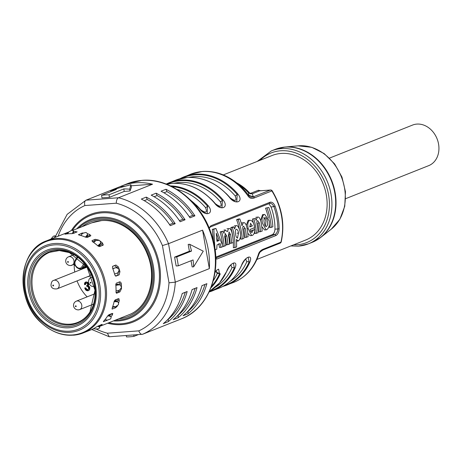 <?xml version="1.0" encoding="UTF-8"?>
<svg xmlns="http://www.w3.org/2000/svg" width="461" height="461" viewBox="0 0 461 461"><rect width="100%" height="100%" fill="white"/><g stroke="black" fill="none" stroke-linecap="round" stroke-linejoin="round"><path stroke-width="0.69" d="M55.366 237.317L59.048 235.853M73.426 335.193A49.575 40.263 -111.7 0 0 83.234 332.946A49.575 40.263 -111.7 0 0 106.479 296.734A49.575 40.263 -111.7 0 0 87.711 250.565A49.575 40.263 -111.7 0 0 56.386 238.568A49.575 40.263 -111.7 0 0 46.578 240.815L55.366 237.311M64.955 234.194L65.341 234.142A49.575 40.263 68.3 0 1 68.459 233.762A49.575 40.263 68.3 0 1 71.628 233.669L73.506 233.404L77.154 231.791M68.286 232.742L65.341 234.142M76.716 232.137L75.921 231.514A49.575 40.263 -111.7 0 0 73.887 231.606A49.575 40.263 -111.7 0 0 73.72 231.618M72.734 230.408L91.791 222.824A49.575 40.263 68.3 0 1 101.334 220.6M115.815 284.258L115.809 284.765A49.575 40.263 68.3 0 1 116.011 292.188L116.691 293.202L119.889 291.922L121.474 288.719A49.575 40.263 -111.7 0 0 121.347 283.941L120.788 282.282L119.618 281.867L116.408 283.14L115.815 284.258M119.952 281.804L119.618 281.867M99.536 326.209A49.575 40.263 -111.7 0 0 101.368 325.132L102.261 324.371M94.038 328.641L91.14 329.805M101.743 324.469L96.879 326.682A49.575 40.263 68.3 0 1 91.422 329.673M112.127 309.026L112.432 309.031L112.138 308.184A49.575 40.263 68.3 0 0 114.149 301.494L115.146 299.961L118.35 298.682L118.909 298.659L119.284 300.566L117.786 299.95A47.76 38.782 68.3 0 1 117.399 301.396M118.638 302.9A49.575 40.263 -111.7 0 0 119.284 300.566M114.587 306.611L114.236 306.796L115.63 307.752L117.382 306.087M115.63 307.752L112.334 309.003M111.026 316.707A49.575 40.263 -111.7 0 0 112.375 314.863L112.761 313.463L112.167 313.468L108.963 314.748L107.597 316.044A49.575 40.263 68.3 0 1 103.627 321.19L103.581 321.732L103.627 321.19M106.364 319.911L106.785 320.453L107.419 320.13M106.785 320.453L103.327 321.588M115.907 265.006L112.686 266.285L112.484 267.835A49.575 40.263 68.3 0 1 114.87 275.09L115.942 276.116L119.145 274.842L119.935 271.621A49.575 40.263 -111.7 0 0 118.402 266.954L115.907 265.006L112.519 266.412M83.084 232.926L81.81 233.174L81.77 234.378M78.387 234.649L79.01 235.006A49.575 40.263 68.3 0 1 85.366 237.11L87.221 237.3L90.431 236.032L90.863 235.623L89.67 234.493A49.575 40.263 -111.7 0 0 87.509 233.721M78.468 234.782L81.81 233.174M98.815 240.141L95.237 239.317L92.033 240.59L92.35 241.576A49.575 40.263 68.3 0 1 98.009 246.007L99.714 246.589M99.709 246.595L103.299 245.022L102.463 242.993A49.575 40.263 -111.7 0 0 100.331 241.259M110.894 313.981A47.76 38.782 68.3 0 1 109.816 315.428L111.164 316.995L110.922 318.309A51.546 41.859 -111.7 0 1 110.375 319.024L107.361 320.118L104.987 319.629M119.094 282.074L119.825 283.93A47.76 38.782 68.3 0 1 119.883 284.863M119.52 290.223L118.368 291.542L119.889 291.922M116.016 292.476L118.368 291.542M115.377 275.989L119.145 274.842M114.559 265.599L117.025 267.489M118.465 271.857L117.67 275.079M95.237 239.317L94.661 240.849L92.528 241.697M94.661 240.849L95.704 240.74M97.761 245.782L100.198 243.65L100.049 244.393L100.602 243.46A47.76 38.782 68.3 0 1 101.599 244.307L102.486 245.494M81.124 235.173L80.537 235.404M87.596 235.525A47.76 38.782 68.3 0 1 89.296 236.141L89.699 236.32M117.889 298.866L117.786 299.95M112.386 307.533L114.236 306.796M131.097 185.812L152.545 184.21A72.775 59.094 -111.7 0 0 135.839 182.763A72.775 59.094 -111.7 0 0 121.445 186.065A72.775 59.094 -111.7 0 0 120.067 186.636L124.966 186.273M152.545 184.21L118.512 197.752A72.775 59.094 -111.7 0 1 168.53 243.685L202.563 230.143L209.346 268.625L175.313 282.161L168.53 243.685L162.433 245.569A68.222 55.401 -111.7 0 0 116.305 203.203L84.882 205.548C84.23 202.811 84.617 201.019 86.04 200.178L120.067 186.636M209.346 268.625A72.775 59.094 -111.7 0 0 202.563 230.143M138.813 330.86A68.222 55.401 -111.7 0 0 168.997 282.8L175.313 282.161A72.775 59.094 -111.7 0 1 142.587 334.271L109.257 336.761L107.39 333.205L138.813 330.86C139.764 333.476 141.02 334.611 142.587 334.271L176.615 320.729A72.775 59.094 -111.7 0 1 175.243 321.3L181.161 318.949A72.775 59.094 68.3 0 0 212.095 238.066A72.775 59.094 68.3 0 0 141.758 180.412A72.775 59.094 68.3 0 0 127.363 183.709L142.023 180.349C170.403 177.606 201.278 201.745 211.466 234.286C223.677 269.034 209.755 308.449 181.161 318.949M173.855 321.83A72.775 59.094 -111.7 0 0 175.243 321.3M185.253 292.332A70.954 57.619 68.3 0 1 168.351 319.237L168.219 321.68A72.775 59.094 -111.7 0 0 187.16 291.519L182.216 293.542M168.219 321.68L163.286 323.645A72.775 59.094 68.3 0 0 182.228 293.484L187.16 291.519M146.252 197.112L141.32 199.071A72.775 59.094 68.3 0 1 170.27 225.66L175.203 223.694A72.775 59.094 -111.7 0 0 146.252 197.112L147.238 199.475L144.241 200.662M204.978 284.483A70.954 57.619 68.3 0 1 188.082 311.388L187.95 313.832A72.775 59.094 -111.7 0 0 206.891 283.671L201.941 285.693M187.95 313.832L183.017 315.791A72.775 59.094 68.3 0 0 201.958 285.636L206.891 283.671M165.983 189.264L161.05 191.223A72.775 59.094 68.3 0 1 190.001 217.811L194.928 215.846A72.775 59.094 -111.7 0 0 165.983 189.264L166.963 191.626A70.954 57.619 68.3 0 1 192.784 215.339L194.928 215.846M195.112 288.407A70.954 57.619 68.3 0 1 178.217 315.312L178.084 317.756A72.775 59.094 -111.7 0 0 197.026 287.595L192.076 289.617M178.084 317.756L173.152 319.721A72.775 59.094 68.3 0 0 192.093 289.56L197.026 287.595M179.415 220.658L182.925 219.263L185.068 219.77A72.775 59.094 -111.7 0 0 156.118 193.188L157.097 195.55L154.107 196.738M185.068 219.77L180.136 221.735A72.775 59.094 68.3 0 0 151.185 195.147L156.118 193.188M130.025 190.992L129.72 189.235L130.907 184.728L131.373 187.385L130.025 190.992L124.263 191.424L109.47 197.314L101.985 197.867L101.541 195.349L116.339 189.459A72.775 59.094 -111.7 0 0 110.709 190.652L110.882 191.632M116.305 203.203C116.299 200.42 117.036 198.599 118.512 197.752L85.994 200.195L67.15 214.353L55.476 236.366M193.643 266.81A72.775 59.094 -111.7 0 0 193.078 259.935L178.28 265.824L176.154 265.98L174.592 257.117L189.39 251.228L191.517 251.072A72.775 59.094 -111.7 0 0 189.673 244.29L203.266 251.176L193.643 266.81L192.156 266.925L191.067 260.736M189.39 251.228L188.186 244.405L189.673 244.29M178.28 265.824A72.775 59.094 -111.7 0 0 176.719 256.956L174.592 257.117M191.517 251.072L176.719 256.956M126.268 335.556L126.504 336.91A72.775 59.094 -111.7 0 0 130.267 336.766A72.775 59.094 -111.7 0 0 133.984 336.351L133.748 334.997M138.219 334.669L133.984 336.351M116.333 293.179L116.691 293.202M74.215 264.355A37.75 30.657 -111.7 0 0 74.734 272.03M77.056 280.893A37.75 30.657 -111.7 0 0 87.146 296.849M84.444 268.164A4.777 3.878 68.3 0 1 85.458 267.518A4.777 3.878 68.3 0 1 86.403 267.299A4.777 3.878 68.3 0 1 87.175 267.334M90.99 274.168A4.777 3.878 68.3 0 1 88.99 276.393A4.777 3.878 68.3 0 1 88.045 276.612A4.777 3.878 68.3 0 1 87.803 276.617M87.705 286.512L86.841 286.465L86.668 285.468L87.769 284.714L87.325 283.285L85.884 283.169L85.556 284.541L84.53 284.616L84.703 282.921L85.948 281.93L87.619 282.253L88.754 283.855L88.431 285.785L89.791 287.595L89.653 289.514L88.783 290.476L87.509 290.793L86.103 290.338L84.738 287.969L85.861 287.889L86.904 289.491L88.212 289.393L88.748 288.119L87.705 286.512L88.691 286.12L89.123 286.425L88.137 286.817M89.123 286.425L89.446 286.805M89.474 286.851L88.495 287.243M89.595 287.14L88.668 287.676M88.748 288.119L89.734 287.727L89.653 287.284M89.734 287.727L89.716 288.177L88.731 288.569M89.716 288.177L88.529 289.035M89.515 288.644L88.212 289.393M84.836 288.523L85.781 287.895M85.827 288.131L86.149 288.891L85.164 289.283M86.149 288.891L86.524 289.427L85.539 289.819M86.524 289.427L87.089 289.946L86.103 290.338M87.089 289.946L87.711 290.234L86.726 290.626M87.711 290.234L88.5 290.401L87.509 290.793M88.921 290.372L88.5 290.401M88.794 290.465L88.074 290.753M86.178 281.913L84.997 282.449M85.982 282.057L84.703 282.921M85.688 282.53L85.429 283.221L84.444 283.613M85.429 283.221L85.435 283.78L84.449 284.172M85.504 284.23L84.53 284.616M86.61 283.002L85.884 283.169M87.227 282.639L86.236 283.031M87.596 282.61L87.993 282.691L87.008 283.083M88.258 282.916L87.325 283.285M88.506 283.233L87.573 283.607M88.65 283.561L87.723 283.93M88.777 283.988L87.803 284.374M88.783 284.028L87.769 284.714M88.754 284.322L87.636 285.059M88.621 284.668L87.394 285.301M87.215 286.437L88.207 286.045L87.832 286.074L87.676 285.192M87.832 286.074L86.841 286.465M88.207 286.045L88.691 286.12M112.432 309.031L112.04 308.905M258.327 254.581A58.219 47.276 68.3 0 1 233.692 282.386C245.961 277.217 254.409 267.732 259.047 253.919A4.547 1.89 17.8 0 1 258.327 254.581C259.036 251.919 260.845 250.058 263.755 248.992L280.91 242.169A1.821 1.475 68.3 0 1 280.109 243.16L262.954 249.983L260.131 251.988L259.047 253.919A4.547 1.89 17.8 0 0 259.076 253.815M254.72 197.752L271.875 190.923A58.219 47.276 68.3 0 1 280.91 242.169A1.821 0.697 13.7 0 0 281.204 241.898C285.042 224.351 282.051 207.341 272.226 190.866A1.821 1.821 0 0 0 270.544 190.013A1.821 1.031 85.7 0 0 270.371 190.053L253.216 196.876C251.573 197.602 250.11 197.216 248.836 195.729A57.608 46.78 -111.7 0 0 235.652 182.037L242.019 186.884A46.094 37.433 -111.7 0 1 248.421 192.727L248.836 195.729A4.547 0.772 144.5 0 0 247.978 195.885C249.603 198.42 251.85 199.043 254.72 197.752L253.216 196.876L252.369 193.747L250.346 193.804L248.421 192.727L249.897 193.268L251.072 193.153L258.35 190.26L260.724 190.745M229.67 197.498L229.497 197.383C235.323 205.381 244.203 201.855 237.882 194.046L237.202 194.502A2.731 0.611 -40.3 0 1 235.162 195.879A56.398 45.8 -111.7 0 0 188.826 177.416M214.878 203.387L214.699 203.266C220.531 211.271 229.405 207.738 223.084 199.93L222.404 200.391A2.731 0.611 -40.3 0 1 220.37 201.762A56.398 45.8 -111.7 0 0 174.033 183.299M200.08 209.271L199.907 209.156C205.733 217.154 214.613 213.627 208.291 205.819L207.611 206.28A2.731 0.611 -40.3 0 1 205.571 207.652A56.398 45.8 -111.7 0 0 176.949 189.402M215.12 271.725L220.283 273.851A0.91 0.415 23.5 0 1 219.511 273.776A57.763 46.907 68.3 0 1 211.541 286.269M226.697 271.299A58.219 47.276 68.3 0 1 209.334 291.559L219.494 282.996L226.835 271.172A0.91 0.415 23.5 0 1 226.697 271.299C229.618 262.805 238.493 259.272 235.081 267.962A0.91 0.415 23.5 0 1 234.309 267.887L233.416 263.266C231.653 263.473 229.457 266.106 226.835 271.172A0.91 0.415 23.5 0 0 226.835 270.987M241.627 265.104A0.91 0.415 23.5 0 1 241.633 265.288A0.91 0.415 23.5 0 1 241.495 265.409C244.411 256.915 253.291 253.383 249.879 262.073A0.91 0.415 23.5 0 1 249.107 262.004A57.763 46.907 68.3 0 1 224.386 285.526M209.64 227.354L210.908 225.757L270.094 202.212C272.123 201.837 273.817 203.22 275.165 206.349A58.219 47.276 -111.7 0 1 279.135 228.863C278.928 232.206 277.874 234.43 275.966 235.531L216.779 259.076L215.788 257.993M223.303 174.909L272.099 155.501A45.483 36.938 68.3 0 1 281.095 153.438A45.483 36.938 68.3 0 1 325.057 189.471A45.483 36.938 68.3 0 1 305.724 240.02L256.933 259.434M329.523 158.106L412.532 125.081A21.834 17.731 68.3 0 1 416.848 124.09A21.834 17.731 68.3 0 1 437.95 141.389A21.834 17.731 68.3 0 1 428.672 165.655L345.664 198.679M262.591 250.064L263.755 248.992M260.148 190.814L270.371 190.053A1.821 1.475 68.3 0 1 271.875 190.923L272.226 190.866M236.798 182.908A45.483 36.938 -111.7 0 1 249.897 193.268L250.346 193.804M225.832 193.205A56.398 45.8 68.3 0 1 230.195 197.855C235.456 201.699 237.11 201.042 235.162 195.879M229.497 197.383A58.219 47.276 68.3 0 0 187.166 177.525A58.219 47.276 68.3 0 0 175.653 180.165L187.258 177.502C203.168 176.753 217.31 183.38 229.687 197.371C233.076 200.696 235.444 202.125 236.793 201.659L237.202 194.502A57.763 46.907 68.3 0 0 195.205 174.8A57.763 46.907 68.3 0 0 181.726 178.303M211.034 199.094A56.398 45.8 68.3 0 1 215.396 203.739C220.658 207.588 222.317 206.931 220.37 201.762M214.699 203.266A58.219 47.276 68.3 0 0 172.374 183.409A58.219 47.276 68.3 0 0 166.646 184.262L172.46 183.386C188.37 182.642 202.512 189.264 214.889 203.255C218.278 206.586 220.646 208.015 221.995 207.548L222.404 200.391A57.763 46.907 68.3 0 0 180.407 180.689A57.763 46.907 68.3 0 0 166.928 184.193M196.236 204.978A56.398 45.8 68.3 0 1 200.604 209.628C205.865 213.472 207.519 212.815 205.571 207.652M189.984 199.573L200.091 209.144C203.48 212.469 205.848 213.898 207.202 213.431L207.611 206.28A57.763 46.907 68.3 0 0 171.884 186.59M215.097 271.904L216.728 270.163L218.618 269.155L219.511 273.776A2.731 1.239 -156.5 0 0 217.189 273.557L216.105 270.751M215.362 287.186A56.398 45.8 -111.7 0 0 231.987 267.668L230.903 264.862M241.495 265.409A58.219 47.276 68.3 0 1 218.693 288.35C229.008 284.109 236.654 276.421 241.633 265.288C244.255 260.223 246.445 257.584 248.214 257.376L249.107 262.004A2.731 1.239 -156.5 0 0 246.785 261.779L245.696 258.978M215.748 257.146L272.313 234.643L275.05 234.436C276.594 233.641 277.534 231.808 277.879 228.938A57.308 46.538 -111.7 0 0 273.967 206.776C272.658 204.148 271.195 203.024 269.581 203.41L210.395 226.956L209.53 227.826M279.135 228.863L274.975 229.157C274.773 231.918 273.886 233.744 272.313 234.643M275.966 235.531L275.05 234.436L215.788 258.016M270.042 203.307L269.581 203.41L270.094 202.212M269.264 204.298L271.068 206.995L275.165 206.349M271.068 206.995A53.856 43.737 68.3 0 1 274.975 229.157M264.072 214.498L262.563 214.613L264.072 214.498C262.102 216.111 261.589 219.067 262.545 223.383L266.112 229.849L266.683 229.716C268.999 228.08 269.812 225.095 269.12 220.767L264.666 214.359M266.112 229.849L264.602 229.964L261.762 226.651M262.563 214.613L260.672 220.519M260.482 231.791A55.677 45.213 -111.7 0 0 259.37 222.986L257.872 223.095A53.856 43.737 68.3 0 1 258.973 231.9L262.176 231.117A55.677 45.213 68.3 0 0 260.811 221.09C259.912 217.909 258.759 216.601 257.353 217.171L255.843 217.287L257.353 217.171L256.074 220.433A55.677 45.213 68.3 0 0 255.503 218.33L252.374 219.084A53.856 43.737 68.3 0 1 253.423 223.17M254.27 227.774A53.856 43.737 68.3 0 1 254.518 229.659M254.679 231.192A53.856 43.737 68.3 0 1 254.852 233.543L258.056 232.759A55.677 45.213 68.3 0 0 257.031 224.438C256.656 222.156 256.863 220.865 257.647 220.577L259.37 222.986M252.374 219.084L255.503 218.33M253.037 230.333L251.539 230.448L254.777 229.641L253.037 230.333L252.127 232.35C251.066 232.453 250.415 231.474 250.162 229.405L254.576 227.653A55.677 45.213 68.3 0 0 254.466 226.973C253.804 222.496 252.19 220.254 249.626 220.249L248.116 220.358L246.341 225.273M251.539 230.448L251.182 231.929M247.77 233.237L250.162 235.698L252.357 235.415C253.93 234.511 254.737 232.586 254.777 229.641M246.376 237.403A55.677 45.213 -111.7 0 0 245.258 228.598L243.765 228.708A53.856 43.737 68.3 0 1 244.866 237.513L248.07 236.729A55.677 45.213 68.3 0 0 246.704 226.703C245.799 223.522 244.647 222.214 243.241 222.784L241.731 222.899L243.241 222.784L241.996 225.763M245.258 228.598L243.541 226.19C242.751 226.478 242.549 227.769 242.924 230.051A55.677 45.213 68.3 0 1 243.944 238.372L242.25 239.04A55.677 45.213 -111.7 0 0 238.13 219.592L236.597 219.707A53.856 43.737 68.3 0 1 239.345 228.938M240.481 235.905A53.856 43.737 68.3 0 1 240.74 239.155L242.25 239.04M236.597 219.707L238.285 219.033L239.824 218.917L238.13 219.592M234.897 247.69A55.677 45.213 -111.7 0 0 232.35 227.538L230.84 227.653A53.856 43.737 68.3 0 1 233.352 247.805L236.591 247.015A55.677 45.213 68.3 0 0 236.389 239.461L238.377 240.976C240.388 239.086 240.994 236.13 240.21 232.09C238.844 227.025 237.38 224.905 235.807 225.746L234.297 225.855L235.807 225.746L234.557 228.961M230.84 227.653L232.465 227.008L233.969 226.898L232.35 227.538M231.624 243.27A55.677 45.213 -111.7 0 0 230.512 234.465L229.013 234.574A53.856 43.737 68.3 0 1 230.114 243.385L233.318 242.595A55.677 45.213 68.3 0 0 231.952 232.575C231.053 229.388 229.901 228.08 228.495 228.656L226.985 228.765L228.495 228.656L227.406 231.629L224.985 230.051L223.839 233.254M227.867 244.768A55.677 45.213 -111.7 0 0 226.766 236.044L225.268 236.153A53.856 43.737 68.3 0 1 226.351 244.877L229.555 244.094A55.677 45.213 68.3 0 0 228.466 235.398L229.123 231.952M225.354 233.462L224.68 236.758A55.677 45.213 68.3 0 1 225.798 245.592L224.104 246.26A55.677 45.213 -111.7 0 0 221.626 231.808L220.116 231.918A53.856 43.737 68.3 0 1 222.421 244.007M220.116 231.918L223.245 231.163L221.626 231.808M223.913 230.056L225.423 229.941L223.913 230.056M214.935 248.882L213.818 229.267L215.909 228.431L223.089 246.67L219.609 247.563L218.704 243.736M213.662 242.134L212.279 229.376L215.909 228.431M265.524 208.193L268.751 207.41L265.524 208.193A53.856 43.737 68.3 0 1 268.417 218.088M269.357 223.89A53.856 43.737 68.3 0 1 269.673 227.648L272.877 226.858A55.677 45.213 68.3 0 0 268.751 207.41M265.893 226.53L266.435 226.489C265.236 226.386 264.522 225.118 264.286 222.692C263.704 220.364 263.917 218.693 264.925 217.684C266.245 217.776 267.063 219.033 267.38 221.459C267.881 223.787 267.564 225.464 266.435 226.489L266.153 226.553M264.925 217.684L265.213 217.615M265.438 226.218L265.882 221.568C265.571 219.142 264.747 217.886 263.427 217.794M256.362 233.427A55.677 45.213 -111.7 0 0 253.884 218.975M248.116 220.358L249.626 220.249C247.759 221.781 247.298 224.616 248.249 228.748L251.671 235.583M251.522 232.396L251.81 232.425M250.432 223.36L252.403 225.873L249.776 226.916L250.64 223.314M249.718 226.455L252.403 225.873M239.824 218.917A55.677 45.213 68.3 0 1 241.973 225.775M236.464 241.189L238.377 240.976M233.969 226.898A55.677 45.213 68.3 0 1 234.534 228.973M237.236 238.032L237.715 237.997C236.585 237.882 235.905 236.695 235.675 234.419C235.064 232.096 235.231 230.356 236.17 229.209C237.444 229.422 238.228 230.702 238.516 233.059L237.467 238.055M228.967 231.987L230.512 234.465M225.112 233.52L226.766 236.044M224.104 246.26L223.015 246.347M223.245 231.163A55.677 45.213 68.3 0 1 223.816 233.266M213.818 229.267L212.279 229.376M221.119 247.453L220.202 243.627L216.998 244.9L216.756 249.188L215.074 249.856M216.29 233.208L216.981 241.334L219.194 240.452L216.29 233.208M219.194 240.452L217.701 240.567L216.82 238.078M216.97 240.855L217.701 240.567M271.183 227.532A55.677 45.213 -111.7 0 0 267.063 208.084M86.368 237.127A46.163 37.491 68.3 0 1 86.605 237.202A46.163 37.491 68.3 0 1 87.06 237.357L87.29 236.101A47.529 38.597 -111.7 0 0 87.215 236.072M87.936 237.294L87.29 236.101M85.435 237.138L87.21 234.931L87.377 235.871L86.195 237.346M87.377 235.871L87.532 233.819L86.518 232.776A51.546 41.859 -111.7 0 0 85.642 232.482L82.565 233.393L80.859 235.502M87.21 234.931L87.532 233.819M98.395 246.295L100.446 245.344L100.204 244.244M114.443 268.158L113.925 268.089M112.766 268.55L115.521 267.783M115.285 273.776L114.587 274.053M114.582 274.024L117.855 272.872L119.128 270.031A51.546 41.859 -111.7 0 0 118.8 269.028L116.114 267.576L112.83 268.717M117.786 284.748L117.422 284.149M115.815 284.789L118.051 283.97L118.84 284.616M115.838 285.036L119.497 284.737M118.581 284.633L119.203 284.84L115.861 285.33M119.203 284.84L120.039 284.915L121.312 286.748A51.546 41.859 -111.7 0 1 121.341 287.773L119.347 290.257L116.051 290.753M114.535 300.56L116.374 300.002M115.895 300.019L116.598 301.552M109.822 314.402L109.493 314.938L109.199 314.656M109.217 315.301A47.529 38.597 -111.7 0 0 109.493 314.938M108.393 315.128L109.816 315.428L110.26 316.361L107.747 315.831M110.26 316.361L111.164 316.995M98.781 325.65L99.564 326.313L99.766 327.483L99.098 328.416A51.546 41.859 -111.7 0 1 98.349 328.831L95.156 329.062L93.779 328.543M98.936 325.708L99.138 326.884L97.53 326.273M99.138 326.884L99.766 327.483M115.602 300.134L115.486 301.033A46.163 37.491 68.3 0 1 115.463 301.131M112.732 306.553L115.74 306.651L118.333 304.773A51.546 41.859 -111.7 0 0 118.61 303.851L118.275 302.22L117.203 301.771L114.109 301.655M114.27 301.085L116.61 301.171L118.275 302.22M99.357 244.998L99.858 245.713M100.198 243.65L100.752 242.716L100.049 240.988A51.546 41.859 -111.7 0 0 99.265 240.377L96.072 240.417L93.669 242.498M100.049 244.393L98.107 246.088M72.164 233.658L73.213 231.802L73.725 232.811L73.357 233.468M73.725 232.811L73.829 231.837M73.213 231.802L73.316 230.823L72.193 230.367A51.546 41.859 -111.7 0 0 71.328 230.431L68.62 232.148L67.663 233.831M54.646 237.605L55.032 235.871L53.949 235.986A51.546 41.859 -111.7 0 0 53.194 236.395L50.935 239.08M55.977 237.075L55.032 235.871M116.143 284.99A40.937 33.244 -111.7 0 0 116.137 284.662M130.907 184.728C121.842 187.068 115.112 189.045 110.709 190.652M129.72 189.235A72.775 59.094 -111.7 0 0 123.819 188.906L124.263 191.424M109.47 197.314L109.026 194.79L123.819 188.906M109.026 194.79A72.775 59.094 -111.7 0 0 101.541 195.349M167.873 319.427L168.351 319.237M169.55 224.582L173.059 223.187L175.203 223.694M147.238 199.475A70.954 57.619 68.3 0 1 173.059 223.187M187.604 311.578L188.082 311.388M189.281 216.733L192.784 215.339M166.963 191.626L163.972 192.813M177.739 315.503L178.217 315.312M157.097 195.55A70.954 57.619 68.3 0 1 182.925 219.263M41.646 323.08A49.045 39.825 68.3 0 1 29.723 255.492A49.045 39.825 68.3 0 1 86.772 251.233A49.045 39.825 68.3 0 1 98.689 318.822A49.045 39.825 68.3 0 1 41.646 323.08M83.28 254.535A45.558 37.001 -111.7 0 0 30.288 258.488A45.558 37.001 -111.7 0 0 41.357 321.282A45.558 37.001 -111.7 0 0 94.355 317.324A45.558 37.001 -111.7 0 0 83.28 254.535M82.398 255.59A44.273 35.952 -111.7 0 0 30.899 259.434A44.273 35.952 -111.7 0 0 41.663 320.453A44.273 35.952 -111.7 0 0 93.157 316.609A44.273 35.952 -111.7 0 0 82.398 255.59M82.214 226.639A50.941 41.369 68.3 0 1 100.625 219.54A50.941 41.369 68.3 0 1 151.196 265.622A50.941 41.369 68.3 0 1 118.869 318.764M96.626 329.252A68.222 55.401 -111.7 0 0 107.39 333.205M162.433 245.569L168.997 282.8M84.882 205.548A68.222 55.401 -111.7 0 0 58.155 236.211M71.42 230.425A57.873 46.999 68.3 0 1 101.898 211.806A57.873 46.999 68.3 0 1 159.443 264.649A57.873 46.999 68.3 0 1 121.79 324.602A57.873 46.999 68.3 0 1 107.644 323.23M72.389 230.362A56.91 46.215 68.3 0 1 101.852 212.832A56.91 46.215 68.3 0 1 158.434 264.798A56.91 46.215 68.3 0 1 121.41 323.749A56.91 46.215 68.3 0 1 108.871 322.74M113.446 320.925A53.159 43.173 -111.7 0 0 118.731 320.902A53.159 43.173 -111.7 0 0 153.317 265.836A53.159 43.173 -111.7 0 0 100.463 217.292A53.159 43.173 -111.7 0 0 76.791 228.794M115.388 320.153A52.197 42.389 -111.7 0 0 118.35 320.049A52.197 42.389 -111.7 0 0 152.309 265.98A52.197 42.389 -111.7 0 0 100.412 218.318A52.197 42.389 -111.7 0 0 78.733 228.022M76.002 232.425L75.921 231.514M121.347 283.941L119.825 283.93M80.79 258.154A40.775 33.117 68.3 0 1 90.702 314.35A40.775 33.117 68.3 0 1 43.271 317.894A40.775 33.117 68.3 0 1 33.359 261.692A40.775 33.117 68.3 0 1 80.79 258.154M44.152 316.834A39.49 32.068 68.3 0 1 34.552 262.407A39.49 32.068 68.3 0 1 80.491 258.978A39.49 32.068 68.3 0 1 90.085 313.405A39.49 32.068 68.3 0 1 44.152 316.834M89.889 312.368A38.286 31.089 -111.7 0 0 80.589 259.606A38.286 31.089 -111.7 0 0 36.056 262.926A38.286 31.089 -111.7 0 0 45.362 315.693A38.286 31.089 -111.7 0 0 89.889 312.368M37.128 262.995A37.75 30.657 68.3 0 1 49.719 252.294L59.296 250.554L69.421 252.599L87.06 267.167L95.018 290.211L89.953 311.953C86.789 316.914 82.68 320.412 77.627 322.446A37.75 30.657 68.3 0 1 39.9 307.585A37.75 30.657 68.3 0 1 37.128 262.995M77.759 257.313L75.454 260.978A0.91 0.455 -147.9 0 1 75.178 260.298A0.91 0.455 -147.9 0 1 75.304 260.194M75.454 260.978A4.091 3.325 -111.7 0 0 76.445 266.619L77.085 267.207A4.091 3.325 -111.7 0 0 81.851 266.856L84.086 263.289M76.52 267.092L76.445 266.619M77.085 267.207L76.964 267.68L76.324 267.098C75.477 265.087 73.518 266.222 75.178 260.298L77.275 256.956M77.16 267.68A5.002 4.063 -111.7 0 0 81.315 268.665A5.002 4.063 -111.7 0 0 82.98 267.242A0.91 0.455 -147.9 0 1 81.851 266.856M86.207 265.962L82.98 267.242L84.876 264.228M94.499 286.045A4.547 3.694 -111.7 0 0 94.557 286.022L94.499 286.045C92.246 287.168 90.218 286.004 88.414 282.558C88.593 279.573 89.497 277.92 91.14 277.591A4.547 3.694 -111.7 0 1 92.304 277.378M70.988 265.484A4.547 3.694 -111.7 0 0 71.887 265.277A4.547 3.694 -111.7 0 0 73.823 260.223A4.547 3.694 -111.7 0 0 69.427 256.621A4.547 3.694 -111.7 0 0 68.528 256.829C64.016 258.8 65.082 265.473 70.591 265.576L74.636 264.188M59.152 284.333A4.547 3.694 -111.7 0 0 53.73 280.386C52.093 280.714 51.183 282.368 51.004 285.347C51.384 288.113 53.413 289.278 57.089 288.84A4.547 3.694 -111.7 0 0 59.152 284.333M52.813 285.52A0.455 0.369 -111.7 0 0 53.562 285.468A0.455 0.369 -111.7 0 0 52.813 285.52M67.911 261.491A0.455 0.369 -111.7 0 0 68.067 262.378A0.455 0.369 -111.7 0 0 67.911 261.491M90.973 282.674A0.455 0.369 -111.7 0 0 90.223 282.731A0.455 0.369 -111.7 0 0 90.973 282.674M77.241 300.947A4.547 3.694 -111.7 0 0 76.342 301.154C71.83 303.125 72.896 309.792 78.405 309.901L79.701 309.602A4.547 3.694 -111.7 0 0 81.637 304.548A4.547 3.694 -111.7 0 0 77.241 300.947M78.802 309.809A4.547 3.694 -111.7 0 0 79.701 309.602L93.485 304.122M75.881 306.703A0.455 0.369 -111.7 0 0 75.725 305.816A0.455 0.369 -111.7 0 0 75.881 306.703M118.402 266.954L117.134 267.513M119.03 271.765L119.935 271.621M89.296 236.141L89.67 234.493M101.599 244.307L102.463 242.993M112.375 314.863L111.228 313.843M101.368 325.132L101.12 324.717M223.084 199.93A58.219 47.276 -111.7 0 0 180.758 180.072A58.219 47.276 -111.7 0 0 169.239 182.712A58.219 47.276 -111.7 0 0 166.19 184.083L175.653 180.165M237.882 194.046A58.219 47.276 -111.7 0 0 195.55 174.189A58.219 47.276 -111.7 0 0 184.037 176.828A58.219 47.276 -111.7 0 0 179.951 178.735M235.652 182.037C225.273 174.27 214.261 170.737 202.61 171.452L190.652 174.195A58.219 47.276 68.3 0 1 202.166 171.555A58.219 47.276 68.3 0 1 247.978 195.885M208.291 205.819A58.219 47.276 -111.7 0 0 170.397 185.869M190.693 200.27A58.219 47.276 68.3 0 1 199.907 209.156M210.954 287.814A58.219 47.276 -111.7 0 0 220.283 273.851M218.693 288.35L209.127 292.003A58.219 47.276 -111.7 0 0 212.279 290.903A58.219 47.276 -111.7 0 0 235.081 267.962M222.796 286.437A58.219 47.276 -111.7 0 0 227.077 285.013A58.219 47.276 -111.7 0 0 249.879 262.073M293.657 244.82A48.209 39.15 -111.7 0 0 297.195 244.745A48.209 39.15 -111.7 0 0 328.566 194.801A48.209 39.15 -111.7 0 0 280.628 150.776A48.209 39.15 -111.7 0 0 260.033 160.301M298.492 246.122A50.03 40.631 -111.7 0 0 308.392 243.852A50.03 40.631 -111.7 0 0 329.655 188.249A50.03 40.631 -111.7 0 0 281.302 148.609A50.03 40.631 -111.7 0 0 271.402 150.88L257.215 161.419M316.546 240.216A49.967 40.58 -111.7 0 0 320.758 237.403A49.967 40.58 -111.7 0 0 331.891 181.075A49.967 40.58 -111.7 0 0 285.457 147.019A49.967 40.58 -111.7 0 0 284.823 147.076L275.142 149.393A50.03 40.631 68.3 0 1 285.042 147.122A50.03 40.631 68.3 0 1 333.401 186.763A50.03 40.631 68.3 0 1 312.132 242.365L308.392 243.852L298.319 246.162L290.839 245.944M298.065 145.837L311.774 147.318L324.175 153.588L334.594 163.868L341.947 177.047L345.462 191.713L344.753 206.303L339.855 219.269L331.234 229.198A46.117 37.45 68.3 0 0 341.509 177.22A46.117 37.45 68.3 0 0 298.653 145.791A46.117 37.45 68.3 0 0 298.065 145.837L284.823 147.076A49.967 40.58 -111.7 0 0 279.827 147.918M251.072 193.153A1.821 1.475 -111.7 0 0 252.369 193.747L259.647 190.854A1.821 1.475 -111.7 0 1 258.35 190.26M248.825 195.193L253.216 196.876M213.293 280.743A56.398 45.8 -111.7 0 0 217.189 273.557M231.987 267.668A2.731 1.239 -156.5 0 1 234.309 267.887A57.763 46.907 -111.7 0 1 209.588 291.415M230.154 281.296A56.398 45.8 -111.7 0 0 246.785 261.779M210.395 226.956L210.908 225.757M248.249 228.748L247.125 228.835M238.516 233.059L237.017 233.168M116.61 301.171L117.203 301.771M55.043 236.579L55.62 237.219M59.008 235.871L68.706 232.01M46.578 240.815C17.846 250.421 14.959 300.612 41.703 323.201C55.032 334.755 68.879 338.005 83.234 332.946L90.898 329.892M99.588 326.434L128.446 314.955C148.315 307.867 157.685 278.732 147.278 254.08C139.343 233.318 119.249 218.871 101.466 220.612L91.791 222.824M121.445 186.065L127.363 183.709M91.831 329.523L109.257 336.761M76.964 267.68L79.01 268.803L81.315 268.665L86.633 266.544M86.639 267.294L53.73 280.386M90.004 275.741L57.089 288.84M73.829 254.714L68.528 256.829M92.223 277.159L91.14 277.591M95.093 293.692L76.342 301.154M190.652 174.195L179.94 178.741M233.692 282.386L222.79 286.437M275.142 149.393L271.402 150.88M331.234 229.198L320.758 237.403L312.132 242.365M280.109 243.16A1.821 1.821 0 0 0 281.204 241.898M259.854 190.808L270.544 190.013M119.416 284.708L120.039 284.915M100.602 243.46L100.752 242.716M73.835 231.837L73.316 230.823"/></g></svg>
